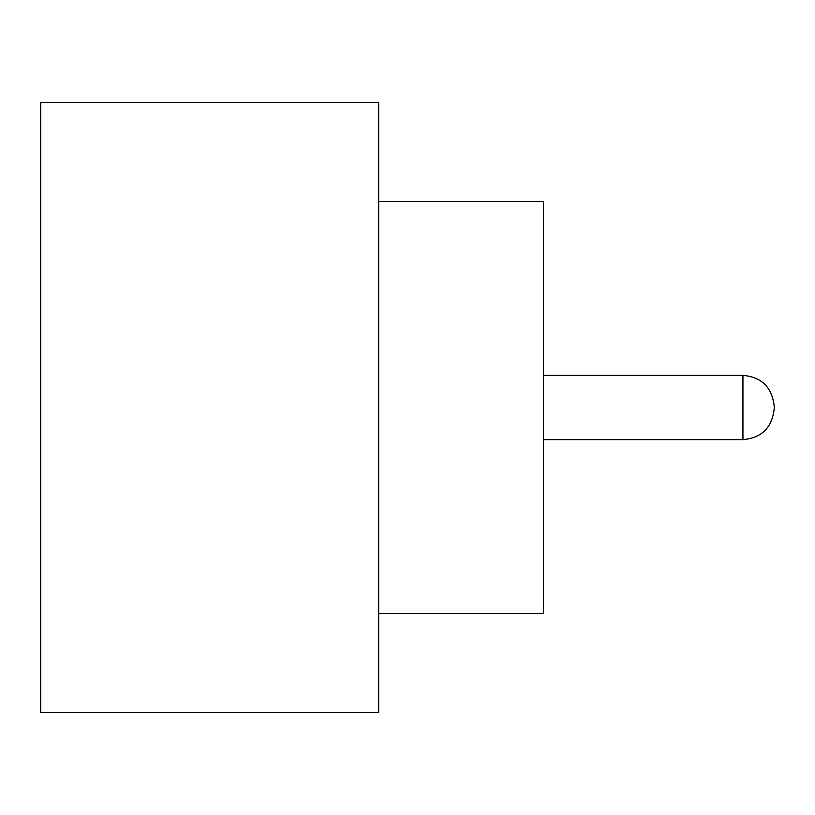 <?xml version="1.0" encoding="UTF-8"?>
<svg xmlns="http://www.w3.org/2000/svg" width="815" height="815" viewBox="0 0 815 815"><rect width="100%" height="100%" fill="white"/><g stroke="black" fill="none" stroke-linecap="round" stroke-linejoin="round"><path stroke-width="1.22" d="M774.25 407.5L774.25 408.325L774.25 407.5M378.659 201.458L543.483 201.458L543.483 613.542L378.659 613.542M378.659 407.5L378.659 712.442L40.75 712.442L40.75 102.558L378.659 102.558L378.659 407.5M543.483 439.642L742.934 439.642L742.934 375.358C761.781 377.039 772.223 387.482 774.25 406.675M742.934 439.642C761.781 437.961 772.223 427.518 774.25 408.325M742.934 375.358L543.483 375.358"/></g></svg>
